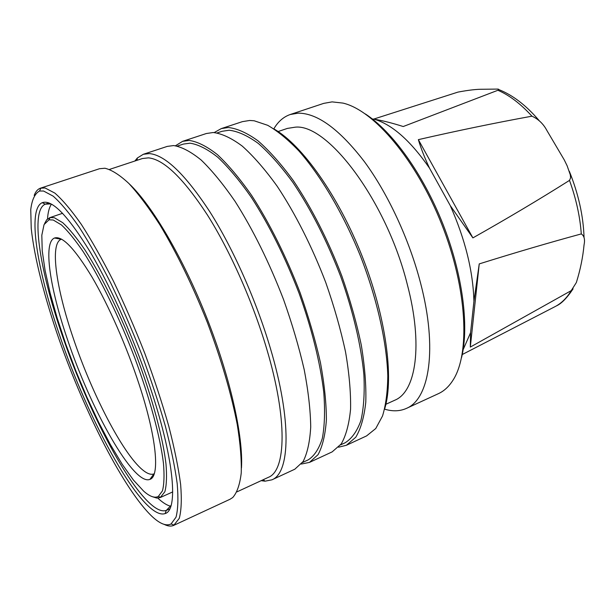 <?xml version="1.0" encoding="UTF-8"?>
<svg xmlns="http://www.w3.org/2000/svg" width="615" height="615" viewBox="0 0 615 615"><rect width="100%" height="100%" fill="white"/><g stroke="black" fill="none" stroke-linecap="round" stroke-linejoin="round"><path stroke-width="0.92" d="M372.851 119.364L457.929 92.112C468.53 90.098 476.894 89.152 483.021 89.252L497.512 89.09C499.065 89.137 499.196 89.529 497.912 90.274L403.232 126.529C391.847 122.938 382.184 120.502 374.243 119.218L372.313 118.941M531.944 116.181C538.417 119.102 543.429 123.915 546.966 130.618L564.27 159.915L567.13 165.789L570.305 174.845L570.589 177.873L569.498 180.387C539.324 199.437 507.121 218.602 472.889 237.89L450.272 205.618L429.501 168.133C424.619 157.74 420.906 148.238 418.354 139.643C457.314 130.718 495.175 122.9 531.944 116.181C520.674 103.835 509.328 95.202 497.912 90.274M581.29 233.915C584.25 235.86 585.165 239.512 584.05 244.885C582.912 257.155 580.345 269.701 576.355 282.539L571.235 290.618L470.306 347.083L470.575 332.707L473.919 301.312L479.239 263.904C515.209 252.634 549.226 242.641 581.29 233.915C580.037 216.534 576.109 198.691 569.498 180.387M173.738 525.371L230.079 499.234L232.754 497.512C237.044 492.677 239.865 484.535 241.226 473.081C241.641 459.759 240.311 443.553 237.244 424.473C231.209 393.408 221.223 359.352 207.293 322.306C192.595 285.452 176.782 252.942 159.854 224.782C148.922 207.816 138.613 194.063 128.912 183.516C119.764 174.983 111.769 169.886 104.927 168.241L99.484 168.725L40.498 188.167L45.08 187.982L54.858 193.095C62.622 199.89 71.44 210.322 81.318 224.375C91.65 240.427 102.351 259.322 113.406 281.07C124.43 304.056 134.9 328.164 144.817 353.394C154.15 378.663 162.137 402.933 168.771 426.195C174.46 448.304 178.412 467.7 180.626 484.397C181.825 499.203 181.371 510.512 179.273 518.337L173.738 525.371C171.07 526.563 167.895 526.24 164.205 524.403M34.202 195.393C35.639 191.526 37.73 189.113 40.498 188.167M152.128 516.523C124.207 489.978 85.108 413.341 59.217 339.764C44.626 297.745 34.348 257.708 31.234 228.411L30.75 209.646C31.926 199.775 34.855 193.571 39.514 191.027L43.565 191.019L53.174 196.154C60.808 202.912 69.487 213.244 79.197 227.15C89.367 243.01 99.891 261.675 110.777 283.131C121.624 305.809 131.941 329.586 141.719 354.463C150.929 379.37 158.816 403.294 165.381 426.233C171.024 448.027 174.96 467.169 177.197 483.651C178.427 498.265 178.035 509.451 176.021 517.192L171.07 523.949C166.304 526.332 159.992 523.857 152.128 516.523M236.983 491.854L268.378 477.332C286.136 470.644 287.72 419.238 266.702 348.866C252.78 301.819 230.187 251.012 207.378 214.919C183.516 178.435 163.874 159.416 148.469 157.855L142.411 158.532L109.57 169.394M52.26 204.549L50.399 203.942L45.302 204.157C30.227 210.368 39.691 269.662 61.6 333.484C85.316 403.732 123.869 479.984 150.206 503.693C156.748 509.604 162.122 511.849 166.311 510.412L171.131 505.369M59.148 333.907C36.923 269.262 27.145 209.092 42.251 202.681C51.991 199.137 68.057 215.704 90.451 252.388C111.976 288.873 135.9 343.208 151.936 392.67C174.537 461.873 178.112 510.273 165.097 513.579C143.372 521.143 88.852 422.843 59.148 333.907M261.16 480.676L265.057 481.176L271.922 479.823C290.111 472.95 291.887 420.545 270.485 348.682C256.271 300.512 233.108 248.475 209.723 211.591C185.246 174.345 165.12 155.003 149.337 153.581L143.295 154.296L137.353 158.001L134.854 161.03M157.809 498.104L159.393 499.534C163.582 503.193 167.349 505.422 170.686 506.237M271.922 479.823L294.831 469.199L303.072 461.588C307.315 453.37 309.86 441.847 310.721 427.018C310.49 410.413 308.33 391.325 304.225 369.746C299.013 347.129 292.11 323.682 283.507 299.42C269.216 262.405 253.065 229.703 235.038 201.32C223.299 184.269 212.021 170.509 201.205 160.061C190.888 151.682 181.702 146.847 173.645 145.563L167.28 146.393L143.295 154.296M51.352 204.218C49.231 207.463 47.947 212.375 47.509 218.955M302.449 462.526L308.2 459.866C314.334 455.976 319.047 448.789 322.337 438.295C324.659 425.911 325.143 410.605 323.774 392.378C320.354 363.288 311.82 328.748 299.067 293.224C285.145 257.078 269.27 225.167 251.435 197.484C239.796 180.848 228.572 167.434 217.764 157.248C207.432 149.091 198.184 144.402 190.02 143.18L183.416 144.071L177.404 146.055M44.572 223.568L46.725 219.747L50.069 217.572L54.358 217.725L62.699 222.668C69.264 228.765 76.652 237.813 84.862 249.798C101.775 276.004 120.986 315.272 136.838 356.631C152.289 397.997 162.814 437.25 165.965 463.764C166.957 475.941 166.588 485.266 164.858 491.739L160.254 497.55L156.694 498.058L152.512 496.743M143.664 491.147L133.455 480.092L122.216 464.302L110.416 444.622L98.485 421.921L86.838 397.067L75.837 370.907L65.843 344.285L57.18 318.078L50.161 293.147L45.08 270.408L42.22 250.774L41.82 235.207L44.049 224.606L49 219.809L53.228 220.001L61.446 224.929C67.919 230.994 75.199 239.958 83.294 251.819C99.968 277.749 118.918 316.541 134.57 357.384C149.837 398.228 160.269 436.988 163.444 463.203C164.451 475.241 164.12 484.466 162.452 490.87L158.316 496.459C154.619 498.304 149.729 496.528 143.664 491.147M301.296 464.048L309.491 462.395L332.138 451.894L341.225 443.945C346.045 435.543 349.159 423.912 350.581 409.044C350.888 392.439 349.22 373.436 345.553 352.026C340.741 329.617 334.145 306.454 325.766 282.531C312.12 246.815 295.139 213.259 277.188 186.26C265.196 169.617 253.572 156.248 242.318 146.147C231.54 138.098 221.838 133.555 213.213 132.509L206.332 133.524L182.624 141.335L175.521 145.732M309.491 462.395L318.063 454.654C322.537 446.367 325.312 434.797 326.388 419.953C326.381 403.348 324.405 384.29 320.476 362.781C315.426 340.241 308.638 316.91 300.128 292.778C286.336 256.732 269.37 222.784 251.612 195.401C239.773 178.504 228.357 164.905 217.364 154.596C206.863 146.347 197.477 141.627 189.197 140.435L182.624 141.335M61.562 239.158L61.223 239.273C49.623 243.509 56.173 288.081 73.085 337.673C91.666 393.193 122.5 453.278 142.465 469.768C147.116 473.658 150.936 475.034 153.935 473.896L154.065 473.834M67.35 339.096C49.938 288.25 42.912 242.448 54.527 238.013C62.253 235.553 74.746 248.568 92.004 277.05C108.563 305.24 126.79 346.645 139.19 384.59C156.74 437.949 160.069 476.51 149.899 479.393C133.709 486.096 90.782 409.621 67.35 339.096M340.526 444.906L345.092 442.792C351.772 438.672 357.038 431.3 360.882 420.675C363.757 408.206 364.757 392.885 363.888 374.72C361.166 345.776 353.179 311.59 340.725 276.573C327.049 240.98 311.144 209.654 293.009 182.594C281.132 166.358 269.578 153.32 258.354 143.48C247.568 135.638 237.828 131.226 229.126 130.234L222.015 131.31L217.233 132.886M338.573 447.205L346.391 445.275L366.563 435.92L375.757 428.517L382.538 415.963C385.851 405.07 387.596 391.717 387.796 375.911C386.812 342.532 377.164 299.251 360.659 256.586C343.539 214.158 320.999 175.967 298.898 150.936C287.951 139.528 277.55 130.987 267.686 125.299L254.149 120.771L249.721 120.463L242.387 121.647L221.262 128.604L214.235 132.548M346.391 445.275L355.801 437.204C360.836 428.74 364.165 417.062 365.787 402.179C366.309 385.59 364.818 366.617 361.32 345.269C356.654 322.944 350.173 299.882 341.871 276.089C328.333 240.588 311.336 207.278 293.27 180.518C281.178 164.028 269.424 150.806 258.016 140.843C247.061 132.917 237.167 128.474 228.334 127.52L221.262 128.604M385.897 404.27L394.784 400.219C416.032 391.786 423.289 344.761 407.268 284.33C386.697 201.482 327.956 123.638 295.346 127.159L287.382 128.412L278.126 131.541M384.613 409.16C392.601 411.566 399.865 411.312 406.392 408.406C429.439 399.15 437.734 348.582 420.614 283.246C409.367 239.681 388.004 193.717 364.388 161.653C339.503 129.304 317.455 113.137 298.252 113.152L290.257 114.505C283.507 116.85 278.034 121.624 273.852 128.843M406.392 408.406L438.41 393.662C443.907 391.148 448.658 386.835 452.655 380.723C470.344 354.471 467.377 289.05 441.816 224.513C416.363 159.938 373.805 110.154 342.955 103.089L332.092 101.882L323.705 103.382L290.257 114.505M462.257 354.532L554.384 306.97C561.049 303.695 566.661 298.244 571.235 290.618M479.239 263.904L470.306 347.083M418.354 139.643L472.889 237.89M463.172 349.574L470.575 332.707M473.919 301.312C473.104 271.284 465.224 239.381 450.272 205.618M429.501 168.133C410.574 140.797 392.155 124.491 374.243 119.218M461.596 357.453C469.314 326.135 462.649 274.052 442.915 224.083C423.158 174.122 392.424 131.549 365.379 113.967M384.721 408.744C394.13 377.856 385.974 316.456 362.081 256.025C338.212 195.578 302.188 145.186 274.213 129.073M241.457 468.007C243.448 436.781 230.271 377.279 206.625 317.448C182.986 257.616 151.928 205.172 129.135 183.747M498.865 89.598C512.772 95.102 526.163 105.388 539.032 120.448M569.313 171.247C578.454 193.902 583.358 215.965 584.042 237.444M573.088 288.842C566.999 297.983 561.441 303.656 556.421 305.878M39.514 191.027L40.959 188.029M45.302 204.157L42.251 202.681M263.22 479.723L265.057 481.176M169.825 508.82L166.711 510.242M62.615 213.282L49.669 217.687M49 219.809L50.069 217.572M61.223 239.273L54.527 238.013M153.935 473.896L149.899 479.393M158.316 496.459L160.623 497.366M172.715 491.915L160.254 497.55M48.954 202.919L45.71 204.011M137.007 160.315L137.353 158.001M166.311 510.412L165.097 513.579M171.07 523.949L174.168 525.149"/></g></svg>
